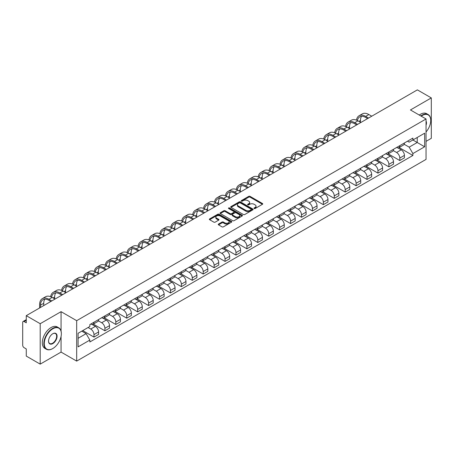 <?xml version="1.0" encoding="UTF-8"?>
<svg xmlns="http://www.w3.org/2000/svg" width="454" height="454" viewBox="0 0 454 454"><rect width="100%" height="100%" fill="white"/><g stroke="black" fill="none" stroke-linecap="round" stroke-linejoin="round"><path stroke-width="0.68" d="M254.183 208.517A0.681 0.392 0 0 0 255.148 208.517L262.452 204.3A0.97 0.562 0 0 0 262.735 203.908A0.97 0.562 0 0 0 262.452 203.511L250.08 196.366A0.97 0.562 0 0 0 248.707 196.366L241.403 200.583A0.681 0.392 0 0 0 241.205 200.861A0.681 0.392 0 0 0 241.403 201.139A0.681 0.392 0 0 0 242.362 201.139L243.31 200.594A3.11 1.793 0 0 1 247.708 200.594L248.741 201.19A3.11 1.793 0 0 1 249.649 202.456A3.11 1.793 0 0 1 248.741 203.727L247.793 204.272A0.681 0.392 0 0 0 247.595 204.55A0.681 0.392 0 0 0 247.793 204.828A0.681 0.392 0 0 0 248.758 204.828L249.7 204.283A3.11 1.793 0 0 1 254.098 204.283L255.131 204.879A3.11 1.793 0 0 1 256.039 206.15A3.11 1.793 0 0 1 255.131 207.416L254.183 207.96A0.681 0.392 0 0 0 253.985 208.238A0.681 0.392 0 0 0 254.183 208.517L254.183 207.96M218.533 224.06A0.97 0.562 0 0 0 218.249 224.458A0.97 0.562 0 0 0 218.533 224.855L222.006 226.858A0.97 0.562 0 0 0 223.379 226.858L231.489 222.176A0.97 0.562 0 0 0 231.773 221.779A0.97 0.562 0 0 0 231.489 221.382L219.117 214.243A0.97 0.562 0 0 0 217.744 214.243L209.635 218.924A0.97 0.562 0 0 0 209.351 219.322A0.97 0.562 0 0 0 209.635 219.719L213.828 222.137A0.97 0.562 0 0 0 215.202 222.137L218.675 220.133A0.97 0.562 0 0 0 218.959 219.736A0.97 0.562 0 0 0 218.675 219.339L216.592 218.141A2.599 1.498 0 0 1 215.832 217.08A2.599 1.498 0 0 1 217.438 215.69A2.599 1.498 0 0 1 220.269 216.019L228.413 220.718A2.599 1.498 0 0 1 229.174 221.779A2.599 1.498 0 0 1 227.573 223.169A2.599 1.498 0 0 1 224.736 222.84L223.379 222.057A0.97 0.562 0 0 0 222.006 222.057L218.533 224.06L218.533 224.855M76.681 320.677L61.069 311.665L40.202 323.708L26.27 315.666L417.368 89.869L431.3 97.911L410.439 109.959L426.051 118.971L76.681 320.677L76.681 361.1L426.051 159.394L426.051 118.971M243.378 214.521A0.97 0.562 0 0 0 244.751 214.521L252.861 209.839A0.97 0.562 0 0 0 253.145 209.442A0.97 0.562 0 0 0 252.861 209.044L240.489 201.899A0.97 0.562 0 0 0 239.116 201.899L231.007 206.581A0.97 0.562 0 0 0 230.723 206.979A0.97 0.562 0 0 0 231.007 207.376L243.378 214.521M228.907 208.664A0.681 0.392 0 0 1 229.599 208.761L229.599 207.955L242.175 215.213A0.97 0.562 0 0 1 242.459 215.61A0.97 0.562 0 0 1 242.175 216.008L234.065 220.689A0.97 0.562 0 0 1 232.692 220.689L220.321 213.545L223.794 211.558L223.794 210.752L220.321 212.756A0.97 0.562 0 0 0 220.037 213.153A0.97 0.562 0 0 0 220.321 213.545L220.321 212.756M223.794 211.558A0.97 0.562 0 0 1 225.167 211.558L225.167 210.752A0.97 0.562 0 0 0 223.794 210.752M225.167 210.752L230.184 213.647A0.97 0.562 0 0 0 231.557 213.647L233.861 212.319A0.97 0.562 0 0 0 234.145 211.922A0.97 0.562 0 0 0 233.861 211.524L228.634 208.511A0.681 0.392 0 0 1 228.436 208.233A0.681 0.392 0 0 1 228.856 207.87A0.681 0.392 0 0 1 229.599 207.955M40.202 323.708L40.202 364.131L26.27 356.089L26.27 348.933L24.102 347.679A1.981 1.141 -120 0 1 22.7 345.256L22.7 322.374A1.981 1.141 -120 0 1 23.109 321.472L26.27 319.644M426.051 141.364L431.3 138.334L431.3 97.911M40.202 364.131L61.069 352.088L76.681 361.1M26.27 315.666L26.27 322.822L24.102 321.568A1.981 1.141 -120 0 0 23.109 321.472M399.792 145.649A4.557 2.628 60 0 1 398.85 147.698L403.47 145.025A4.557 2.628 -120 0 0 404.412 142.982M393.238 150.558L396.575 152.482A4.557 2.628 60 0 1 399.792 158.06L404.418 155.393A4.557 2.628 -120 0 0 401.194 149.814L397.886 147.902M404.418 155.393L404.418 157.856L399.792 160.529L388.21 153.838M398.85 147.698A4.557 2.628 60 0 1 396.609 147.488M399.792 158.06L399.792 160.529M388.874 151.954A4.557 2.628 60 0 1 387.926 154.002L392.551 151.335A4.557 2.628 -120 0 0 393.493 149.287M377.285 160.143L388.874 166.834L393.493 164.166L393.493 161.698A4.557 2.628 -120 0 0 390.27 156.119L386.967 154.212M387.926 154.002A4.557 2.628 60 0 1 385.684 153.798M382.313 156.863L385.65 158.787A4.557 2.628 60 0 1 388.874 164.365L388.874 166.834M377.949 158.264A4.557 2.628 60 0 1 377.007 160.307L381.627 157.64A4.557 2.628 -120 0 0 382.569 155.597M366.367 166.448L377.949 173.139L382.569 170.471L382.569 168.003A4.557 2.628 -120 0 0 379.351 162.424L376.043 160.517M377.007 160.307A4.557 2.628 60 0 1 374.766 160.103M371.389 163.168L374.732 165.091A4.557 2.628 60 0 1 377.949 170.67L377.949 173.139M367.025 164.569A4.557 2.628 60 0 1 366.083 166.612L370.702 163.945A4.557 2.628 -120 0 0 371.65 161.902M355.442 172.758L367.025 179.444L371.65 176.776L371.65 174.308A4.557 2.628 -120 0 0 368.427 168.729L365.118 166.822M366.083 166.612A4.557 2.628 60 0 1 363.841 166.408M360.47 169.473L363.807 171.402A4.557 2.628 60 0 1 367.025 176.981L367.025 179.444M356.106 170.874A4.557 2.628 60 0 1 355.164 172.917L359.784 170.25A4.557 2.628 -120 0 0 360.726 168.207M344.524 179.063L356.106 185.748L360.726 183.081L360.726 180.618A4.557 2.628 -120 0 0 357.508 175.04L354.199 173.127M355.164 172.917A4.557 2.628 60 0 1 352.923 172.713M349.546 175.777L352.883 177.707A4.557 2.628 60 0 1 356.106 183.285L356.106 185.748M345.182 177.179A4.557 2.628 60 0 1 344.24 179.222L348.859 176.555A4.557 2.628 -120 0 0 349.801 174.512M333.599 185.368L345.182 192.053L349.801 189.386L349.801 186.923A4.557 2.628 -120 0 0 346.584 181.345L343.275 179.432M344.24 179.222A4.557 2.628 60 0 1 341.998 179.018M338.627 182.082L341.964 184.012A4.557 2.628 60 0 1 345.182 189.59L345.182 192.053M334.263 183.484A4.557 2.628 60 0 1 333.315 185.533L337.941 182.86A4.557 2.628 -120 0 0 338.883 180.817M322.675 191.673L334.263 198.358L338.883 195.691L338.883 193.228A4.557 2.628 -120 0 0 335.659 187.65L332.356 185.737M333.315 185.533A4.557 2.628 60 0 1 331.074 185.323M327.703 188.393L331.04 190.317A4.557 2.628 60 0 1 334.263 195.895L334.263 198.358M323.339 189.789A4.557 2.628 60 0 1 322.397 191.838L327.016 189.17A4.557 2.628 -120 0 0 327.958 187.122M311.756 197.978L323.339 204.669L327.958 202.002L327.958 199.533A4.557 2.628 -120 0 0 324.741 193.954L321.432 192.048M322.397 191.838A4.557 2.628 60 0 1 320.155 191.628M316.779 194.698L320.115 196.622A4.557 2.628 60 0 1 323.339 202.2L323.339 204.669M312.414 196.1A4.557 2.628 60 0 1 311.472 198.143L316.092 195.475A4.557 2.628 -120 0 0 317.04 193.427M300.832 204.283L312.414 210.974L317.04 208.307L317.04 205.838A4.557 2.628 -120 0 0 313.816 200.259L310.508 198.353M311.472 198.143A4.557 2.628 60 0 1 309.231 197.938M305.86 201.003L309.197 202.927A4.557 2.628 60 0 1 312.414 208.505L312.414 210.974M301.496 202.405A4.557 2.628 60 0 1 300.554 204.448L305.173 201.78A4.557 2.628 -120 0 0 306.115 199.737M289.913 210.594L301.496 217.279L306.115 214.611L306.115 212.143A4.557 2.628 -120 0 0 302.897 206.564L299.589 204.658M300.554 204.448A4.557 2.628 60 0 1 298.306 204.243M294.935 207.308L298.272 209.237A4.557 2.628 60 0 1 301.496 214.81L301.496 217.279M290.571 208.709A4.557 2.628 60 0 1 289.629 210.752L294.249 208.085A4.557 2.628 -120 0 0 295.191 206.042M278.989 216.898L290.571 223.584L295.191 220.916L295.191 218.453A4.557 2.628 -120 0 0 291.973 212.875L288.665 210.962M289.629 210.752A4.557 2.628 60 0 1 287.388 210.548M284.017 213.613L287.354 215.542A4.557 2.628 60 0 1 290.571 221.121L290.571 223.584M279.653 215.014A4.557 2.628 60 0 1 278.705 217.057L283.33 214.39A4.557 2.628 -120 0 0 284.272 212.347M268.064 223.203L279.653 229.889L284.272 227.221L284.272 224.758A4.557 2.628 -120 0 0 281.049 219.18L277.746 217.267M278.705 217.057A4.557 2.628 60 0 1 276.463 216.853M273.092 219.918L276.429 221.847A4.557 2.628 60 0 1 279.653 227.426L279.653 229.889M268.728 221.319A4.557 2.628 60 0 1 267.786 223.368L272.406 220.695A4.557 2.628 -120 0 0 273.348 218.652M257.146 229.508L268.728 236.194L273.348 233.526L273.348 231.063A4.557 2.628 -120 0 0 270.13 225.485L266.821 223.572M267.786 223.368A4.557 2.628 60 0 1 265.545 223.158M262.168 226.223L265.505 228.152A4.557 2.628 60 0 1 268.728 233.731L268.728 236.194M257.804 227.624A4.557 2.628 60 0 1 256.862 229.673L261.481 227.006A4.557 2.628 -120 0 0 262.429 224.957M246.221 235.813L257.804 242.504L262.429 239.837L262.429 237.368A4.557 2.628 -120 0 0 259.206 231.79L255.897 229.883M256.862 229.673A4.557 2.628 60 0 1 254.62 229.463M251.249 232.533L254.586 234.457A4.557 2.628 60 0 1 257.804 240.035L257.804 242.504M246.885 233.935A4.557 2.628 60 0 1 245.943 235.978L250.563 233.311A4.557 2.628 -120 0 0 251.505 231.262M235.303 242.118L246.885 248.809L251.505 246.142L251.505 243.673A4.557 2.628 -120 0 0 248.287 238.095L244.978 236.188M245.943 235.978A4.557 2.628 60 0 1 243.696 235.774M240.325 238.838L243.662 240.762A4.557 2.628 60 0 1 246.885 246.34L246.885 248.809M235.961 240.24A4.557 2.628 60 0 1 235.019 242.283L239.638 239.616A4.557 2.628 -120 0 0 240.58 237.573M224.378 248.423L235.961 255.114L240.58 252.447L240.58 249.978A4.557 2.628 -120 0 0 237.363 244.4L234.054 242.493M235.019 242.283A4.557 2.628 60 0 1 232.777 242.078M229.406 245.143L232.743 247.067A4.557 2.628 60 0 1 235.961 252.645L235.961 255.114M225.042 246.545A4.557 2.628 60 0 1 224.094 248.588L228.72 245.92A4.557 2.628 -120 0 0 229.662 243.877M213.454 254.734L225.042 261.419L229.662 258.752L229.662 256.289A4.557 2.628 -120 0 0 226.438 250.71L223.13 248.798M224.094 248.588A4.557 2.628 60 0 1 221.853 248.383M218.482 251.448L221.819 253.377A4.557 2.628 60 0 1 225.042 258.956L225.042 261.419M214.118 252.85A4.557 2.628 60 0 1 213.176 254.893L217.795 252.225A4.557 2.628 -120 0 0 218.737 250.182M202.535 261.039L214.118 267.724L218.737 265.057L218.737 262.594A4.557 2.628 -120 0 0 215.519 257.015L212.211 255.103M213.176 254.893A4.557 2.628 60 0 1 210.934 254.688M207.557 257.753L210.894 259.682A4.557 2.628 60 0 1 214.118 265.261L214.118 267.724M203.193 259.155A4.557 2.628 60 0 1 202.251 261.198L206.871 258.53A4.557 2.628 -120 0 0 207.819 256.487M191.611 267.344L203.193 274.029L207.819 271.361L207.819 268.899A4.557 2.628 -120 0 0 204.595 263.32L201.287 261.408M202.251 261.198A4.557 2.628 60 0 1 200.01 260.993M196.639 264.058L199.976 265.987A4.557 2.628 60 0 1 203.193 271.566L203.193 274.029M192.275 265.459A4.557 2.628 60 0 1 191.333 267.508L195.952 264.841A4.557 2.628 -120 0 0 196.894 262.792M180.692 273.649L192.275 280.339L196.894 277.666L196.894 275.203A4.557 2.628 -120 0 0 193.671 269.625L190.368 267.718M191.333 267.508A4.557 2.628 60 0 1 189.085 267.298M185.714 270.368L189.051 272.292A4.557 2.628 60 0 1 192.275 277.871L192.275 280.339M181.35 271.77A4.557 2.628 60 0 1 180.408 273.813L185.028 271.146A4.557 2.628 -120 0 0 185.97 269.097M169.768 279.953L181.35 286.644L185.97 283.977L185.97 281.508A4.557 2.628 -120 0 0 182.752 275.93L179.444 274.023M180.408 273.813A4.557 2.628 60 0 1 178.167 273.609M174.796 276.673L178.133 278.597A4.557 2.628 60 0 1 181.35 284.176L181.35 286.644M170.426 278.075A4.557 2.628 60 0 1 169.484 280.118L174.109 277.451A4.557 2.628 -120 0 0 175.051 275.408M158.843 286.258L170.432 292.949L175.051 290.282L175.051 287.813A4.557 2.628 -120 0 0 171.828 282.235L168.519 280.328M169.484 280.118A4.557 2.628 60 0 1 167.242 279.914M163.871 282.978L167.208 284.902A4.557 2.628 60 0 1 170.432 290.481L170.432 292.949M159.507 284.38A4.557 2.628 60 0 1 158.565 286.423L163.185 283.756A4.557 2.628 -120 0 0 164.127 281.713M147.925 292.569L159.507 299.254L164.127 296.587L164.127 294.118A4.557 2.628 -120 0 0 160.909 288.545L157.6 286.633M158.565 286.423A4.557 2.628 60 0 1 156.324 286.219M152.947 289.283L156.284 291.213A4.557 2.628 60 0 1 159.507 296.791L159.507 299.254M148.583 290.685A4.557 2.628 60 0 1 147.641 292.728L152.26 290.061A4.557 2.628 -120 0 0 153.208 288.018M137 298.874L148.583 305.559L153.208 302.892L153.208 300.429A4.557 2.628 -120 0 0 149.985 294.85L146.676 292.938M147.641 292.728A4.557 2.628 60 0 1 145.399 292.524M142.028 295.588L145.365 297.518A4.557 2.628 60 0 1 148.583 303.096L148.583 305.559M137.664 296.99A4.557 2.628 60 0 1 136.716 299.033L141.342 296.366A4.557 2.628 -120 0 0 142.284 294.323M126.081 305.179L137.664 311.864L142.284 309.197L142.284 306.734A4.557 2.628 -120 0 0 139.06 301.155L135.757 299.243M136.716 299.033A4.557 2.628 60 0 1 134.475 298.828M131.104 301.893L134.441 303.822A4.557 2.628 60 0 1 137.664 309.401L137.664 311.864M126.74 303.295A4.557 2.628 60 0 1 125.798 305.343L130.417 302.676A4.557 2.628 -120 0 0 131.359 300.627M115.157 311.484L126.74 318.175L131.359 315.502L131.359 313.039A4.557 2.628 -120 0 0 128.142 307.46L124.833 305.553M125.798 305.343A4.557 2.628 60 0 1 123.556 305.133M120.179 308.204L123.522 310.127A4.557 2.628 60 0 1 126.74 315.706L126.74 318.175M115.815 309.6A4.557 2.628 60 0 1 114.873 311.648L119.498 308.981A4.557 2.628 -120 0 0 120.441 306.932M104.233 317.789L115.815 324.479L120.441 321.812L120.441 319.344A4.557 2.628 -120 0 0 117.217 313.765L113.909 311.858M114.873 311.648A4.557 2.628 60 0 1 112.632 311.444M109.261 314.509L112.598 316.432A4.557 2.628 60 0 1 115.815 322.011L115.815 324.479M104.897 315.91A4.557 2.628 60 0 1 103.955 317.953L108.574 315.286A4.557 2.628 -120 0 0 109.516 313.243M93.314 324.094L104.897 330.784L109.516 328.117L109.516 325.649A4.557 2.628 -120 0 0 106.298 320.07L102.99 318.163M103.955 317.953A4.557 2.628 60 0 1 101.713 317.749M98.336 320.813L101.673 322.737A4.557 2.628 60 0 1 104.897 328.316L104.897 330.784M93.972 322.215A4.557 2.628 60 0 1 93.03 324.258L97.65 321.591A4.557 2.628 -120 0 0 98.597 319.548M82.736 330.603L93.972 337.089L98.597 334.422L98.597 331.953A4.557 2.628 -120 0 0 95.374 326.375L92.066 324.468M93.03 324.258A4.557 2.628 60 0 1 90.789 324.054M88.093 327.51L90.755 329.048A4.557 2.628 60 0 1 93.972 334.626L93.972 337.089M407.533 141.183L409.173 142.136L424.649 133.198L417.226 137.483L417.226 142.499L409.173 147.147L404.156 144.247M78.082 338.304L86.135 333.656L89.841 340.08L78.082 346.873L78.082 333.287L89.841 326.5L89.841 324.599L412.885 138.09L412.885 139.991L424.649 146.784L412.885 153.571L409.173 147.147M424.649 133.198L424.649 146.784M89.841 340.08L89.841 341.981L412.885 155.472L412.885 153.571M61.069 311.665L61.069 331.119M61.069 336.403L61.069 352.088M86.135 333.656L81.794 331.148M399.134 147.533L412.885 155.472M254.456 208.613L255.131 208.227A3.11 1.793 0 0 0 256.039 206.956L256.039 206.15M249.649 202.456L249.649 203.267A3.11 1.793 0 0 1 248.741 204.538L248.066 204.924M262.452 203.511L262.452 204.3L250.08 197.178A0.97 0.562 0 0 0 248.707 197.178L241.676 201.236M252.861 209.044L252.861 209.839L240.489 202.711A0.97 0.562 0 0 0 239.116 202.711L231.024 207.387M251.141 209.72A0.681 0.392 0 0 0 251.346 209.442A0.681 0.392 0 0 0 251.141 209.163L240.285 202.893A0.681 0.392 0 0 0 239.326 202.893L238.327 203.471A3.11 1.793 0 0 0 237.414 204.737A3.11 1.793 0 0 0 238.327 206.008L245.75 210.293A3.11 1.793 0 0 0 250.148 210.293L251.141 209.72L251.141 210.525A0.681 0.392 0 0 0 251.346 210.247L251.346 209.442M237.414 204.737L237.414 205.548A3.11 1.793 0 0 0 238.327 206.82L238.327 206.008M251.141 210.525L250.148 211.104A3.11 1.793 0 0 1 245.75 211.104L238.327 206.82M225.167 211.558L230.184 214.453A0.97 0.562 0 0 0 231.557 214.453L233.861 213.125A0.97 0.562 0 0 0 234.145 212.727L234.145 211.922M229.599 208.761L242.164 216.013M235.388 216.654A2.599 1.498 0 0 0 238.225 216.978A2.599 1.498 0 0 0 239.826 215.593A2.599 1.498 0 0 0 239.065 214.532L236.199 212.875A0.97 0.562 0 0 0 234.82 212.875L232.522 214.203A0.97 0.562 0 0 0 232.238 214.6A0.97 0.562 0 0 0 232.522 214.997L235.388 216.654L235.388 217.46A2.599 1.498 0 0 0 238.225 217.784A2.599 1.498 0 0 0 239.826 216.399L239.826 215.593M232.238 214.6L232.238 215.406A0.97 0.562 0 0 0 232.522 215.803L232.522 214.997M235.388 217.46L232.522 215.803M229.174 221.779L229.174 222.591A2.599 1.498 0 0 1 227.573 223.975A2.599 1.498 0 0 1 224.736 223.652L223.379 222.869A0.97 0.562 0 0 0 222.006 222.869L218.55 224.861M215.832 217.08L215.832 217.886A2.599 1.498 0 0 0 216.592 218.947L216.592 218.141M218.658 220.139L216.592 218.947M231.489 221.382L231.489 222.176L219.117 215.048A0.97 0.562 0 0 0 217.744 215.048L209.646 219.725M357.411 120.554A11.883 6.861 60 0 1 359.721 116.865A11.883 6.861 60 0 1 365.663 117.455L367.621 118.59M371.752 116.201L368.881 114.544A13.172 7.605 -120 0 0 362.298 113.892L359.08 115.753A13.172 7.605 -120 0 0 356.469 120.128M368.534 118.063L365.663 116.406A13.172 7.605 -120 0 0 359.08 115.753M356.35 124.691L356.35 125.094M360.482 122.308L360.482 120.446A11.883 6.861 60 0 1 361.554 116.32M346.493 126.859A11.883 6.861 60 0 1 348.797 123.176A11.883 6.861 60 0 1 354.739 123.76L356.702 124.895M360.834 122.506L357.962 120.849A13.172 7.605 -120 0 0 351.379 120.202L348.156 122.058A13.172 7.605 -120 0 0 345.551 126.433M357.61 124.368L354.739 122.711A13.172 7.605 -120 0 0 348.156 122.058M345.426 130.996L345.426 131.399M349.557 128.613L349.557 126.751A11.883 6.861 60 0 1 350.63 122.631M335.568 133.164A11.883 6.861 60 0 1 337.878 129.481A11.883 6.861 60 0 1 343.82 130.065L345.778 131.2M349.909 128.817L347.038 127.16A13.172 7.605 -120 0 0 340.455 126.507L337.231 128.363A13.172 7.605 -120 0 0 334.626 132.744M346.686 130.673L343.82 129.015A13.172 7.605 -120 0 0 337.231 128.363M334.507 137.301L334.507 137.71M338.639 134.917L338.639 133.062A11.883 6.861 60 0 1 339.711 128.936M426.051 131.978A12.082 6.975 120 0 0 430.738 120.469A12.082 6.975 120 0 0 422.197 115.537A12.082 6.975 120 0 0 421.204 116.173M420.807 115.946A12.377 7.145 -60 0 1 421.987 115.174A12.377 7.145 -60 0 1 428.179 114.561A12.377 7.145 -60 0 1 430.738 120.225A12.377 7.145 -60 0 1 430.738 120.35M426.051 121.042A6.038 3.484 -60 0 1 426.051 125.31M419.269 115.055A12.377 7.145 -60 0 1 420.449 114.283A12.377 7.145 -60 0 1 426.635 113.67L428.179 114.561M52.596 348.649L52.806 348.53A12.082 6.975 120 0 0 61.347 333.735A12.082 6.975 120 0 0 52.806 328.804A12.082 6.975 120 0 0 44.265 343.599A12.082 6.975 120 0 0 52.806 348.53L52.596 348.649A12.377 7.145 -60 0 1 46.41 349.262A12.377 7.145 -60 0 1 44.509 339.348A12.377 7.145 -60 0 1 52.596 328.441A12.377 7.145 -60 0 1 58.782 327.828A12.377 7.145 -60 0 1 61.347 333.491A12.377 7.145 -60 0 1 61.347 333.616M52.806 333.735L52.806 333.735A6.038 3.484 -60 0 1 57.079 336.198A6.038 3.484 -60 0 1 52.806 343.599A6.038 3.484 -60 0 1 48.533 341.13A6.038 3.484 -60 0 1 52.806 333.735L52.806 333.735M48.538 341.011A5.743 3.314 120 0 0 49.724 343.519A5.743 3.314 120 0 0 52.596 343.235A5.743 3.314 120 0 0 56.347 338.173A5.743 3.314 120 0 0 55.467 333.571A5.743 3.314 120 0 0 52.698 333.798M46.41 349.262L44.867 348.371A12.377 7.145 -60 0 1 42.971 338.457A12.377 7.145 -60 0 1 51.058 327.55A12.377 7.145 -60 0 1 57.244 326.937L58.782 327.828M324.644 139.469A11.883 6.861 60 0 1 326.954 135.786A11.883 6.861 60 0 1 332.896 136.376L334.853 137.505M338.985 135.122L336.119 133.465A13.172 7.605 -120 0 0 329.53 132.812L326.312 134.668A13.172 7.605 -120 0 0 323.702 139.049M335.767 136.977L332.896 135.32A13.172 7.605 -120 0 0 326.312 134.668M323.583 143.612L323.583 144.014M327.714 141.222L327.714 139.367A11.883 6.861 60 0 1 328.787 135.241M313.725 145.779A11.883 6.861 60 0 1 316.035 142.091A11.883 6.861 60 0 1 321.971 142.681L323.935 143.81M328.066 141.427L325.195 139.77A13.172 7.605 -120 0 0 318.612 139.117L315.388 140.978A13.172 7.605 -120 0 0 312.783 145.354M324.843 143.288L321.971 141.631A13.172 7.605 -120 0 0 315.388 140.978M312.664 149.916L312.664 150.319M316.79 147.527L316.79 145.672A11.883 6.861 60 0 1 317.868 141.546M302.801 152.084A11.883 6.861 60 0 1 305.111 148.396A11.883 6.861 60 0 1 311.052 148.986L313.01 150.115M317.142 147.732L314.27 146.075A13.172 7.605 -120 0 0 307.687 145.422L304.469 147.283A13.172 7.605 -120 0 0 301.859 151.659M313.924 149.593L311.052 147.936A13.172 7.605 -120 0 0 304.469 147.283M301.74 156.221L301.74 156.624M305.871 153.838L305.871 151.977A11.883 6.861 60 0 1 306.944 147.851M291.882 158.389A11.883 6.861 60 0 1 294.186 154.701A11.883 6.861 60 0 1 300.128 155.291L302.092 156.426M306.223 154.037L303.351 152.379A13.172 7.605 -120 0 0 296.763 151.727L293.545 153.588A13.172 7.605 -120 0 0 290.94 157.964M303 155.898L300.128 154.241A13.172 7.605 -120 0 0 293.545 153.588M290.815 162.526L290.815 162.929M294.947 160.143L294.947 158.281A11.883 6.861 60 0 1 296.019 154.156M280.958 164.694A11.883 6.861 60 0 1 283.268 161.011A11.883 6.861 60 0 1 289.209 161.596L291.167 162.731M295.299 160.341L292.427 158.684A13.172 7.605 -120 0 0 285.844 158.032L282.621 159.893A13.172 7.605 -120 0 0 280.016 164.269M292.075 162.203L289.209 160.546A13.172 7.605 -120 0 0 282.621 159.893M279.897 168.831L279.897 169.234M284.028 166.448L284.028 164.586A11.883 6.861 60 0 1 285.101 160.466M270.034 170.999A11.883 6.861 60 0 1 272.343 167.316A11.883 6.861 60 0 1 278.285 167.901L280.243 169.036M284.374 166.652L281.508 164.995A13.172 7.605 -120 0 0 274.92 164.342L271.702 166.198A13.172 7.605 -120 0 0 269.091 170.579M281.157 168.508L278.285 166.851A13.172 7.605 -120 0 0 271.702 166.198M268.972 175.136L268.972 175.545M273.104 172.753L273.104 170.897A11.883 6.861 60 0 1 274.176 166.771M259.115 177.304A11.883 6.861 60 0 1 261.425 173.621A11.883 6.861 60 0 1 267.361 174.211L269.324 175.34M273.456 172.957L270.584 171.3A13.172 7.605 -120 0 0 264.001 170.647L260.778 172.503A13.172 7.605 -120 0 0 258.173 176.884M270.232 174.813L267.361 173.156A13.172 7.605 -120 0 0 260.778 172.503M258.054 181.447L258.054 181.85M262.179 179.058L262.179 177.202A11.883 6.861 60 0 1 263.258 173.076M248.19 183.615A11.883 6.861 60 0 1 250.5 179.926A11.883 6.861 60 0 1 256.442 180.516L258.4 181.645M262.531 179.262L259.66 177.605A13.172 7.605 -120 0 0 253.077 176.952L249.859 178.814A13.172 7.605 -120 0 0 247.248 183.189M259.313 181.123L256.442 179.466A13.172 7.605 -120 0 0 249.859 178.814M247.129 187.752L247.129 188.155M251.261 185.363L251.261 183.507A11.883 6.861 60 0 1 252.333 179.381M237.272 189.92A11.883 6.861 60 0 1 239.576 186.231A11.883 6.861 60 0 1 245.518 186.821L247.481 187.95M251.612 185.567L248.741 183.91A13.172 7.605 -120 0 0 242.152 183.257L238.935 185.118A13.172 7.605 -120 0 0 236.324 189.494M248.389 187.428L245.518 185.771A13.172 7.605 -120 0 0 238.935 185.118M236.205 194.057L236.205 194.46M240.336 191.673L240.336 189.812A11.883 6.861 60 0 1 241.409 185.686M226.347 196.224A11.883 6.861 60 0 1 228.657 192.536A11.883 6.861 60 0 1 234.599 193.126L236.557 194.255M240.688 191.872L237.817 190.215A13.172 7.605 -120 0 0 231.234 189.562L228.01 191.423A13.172 7.605 -120 0 0 225.405 195.799M237.465 193.733L234.599 192.076A13.172 7.605 -120 0 0 228.01 191.423M225.286 200.362L225.286 200.764M229.418 197.978L229.418 196.117A11.883 6.861 60 0 1 230.49 191.991M215.423 202.529A11.883 6.861 60 0 1 217.733 198.846A11.883 6.861 60 0 1 223.674 199.431L225.632 200.566M229.764 198.177L226.892 196.52A13.172 7.605 -120 0 0 220.309 195.867L217.091 197.728A13.172 7.605 -120 0 0 214.481 202.104M226.546 200.038L223.674 198.381A13.172 7.605 -120 0 0 217.091 197.728M214.362 206.666L214.362 207.069M218.493 204.283L218.493 202.422A11.883 6.861 60 0 1 219.566 198.302M204.504 208.834A11.883 6.861 60 0 1 206.814 205.151A11.883 6.861 60 0 1 212.75 205.736L214.714 206.871M218.845 204.487L215.973 202.83A13.172 7.605 -120 0 0 209.39 202.178L206.167 204.033A13.172 7.605 -120 0 0 203.562 208.409M215.622 206.343L212.75 204.686A13.172 7.605 -120 0 0 206.167 204.033M203.443 212.971L203.443 213.38M207.569 210.588L207.569 208.727A11.883 6.861 60 0 1 208.641 204.606M193.58 215.139A11.883 6.861 60 0 1 195.89 211.456A11.883 6.861 60 0 1 201.831 212.046L203.789 213.176M207.921 210.792L205.049 209.135A13.172 7.605 -120 0 0 198.466 208.482L195.248 210.338A13.172 7.605 -120 0 0 192.638 214.719M204.703 212.648L201.831 210.991A13.172 7.605 -120 0 0 195.248 210.338M192.519 219.282L192.519 219.685M196.65 216.893L196.65 215.037A11.883 6.861 60 0 1 197.723 210.911M182.661 221.45A11.883 6.861 60 0 1 184.965 217.761A11.883 6.861 60 0 1 190.907 218.351L192.871 219.481M196.996 217.097L194.13 215.44A13.172 7.605 -120 0 0 187.542 214.787L184.324 216.649A13.172 7.605 -120 0 0 181.713 221.024M193.779 218.959L190.907 217.296A13.172 7.605 -120 0 0 184.324 216.649M181.594 225.587L181.594 225.99M185.726 223.198L185.726 221.342A11.883 6.861 60 0 1 186.798 217.216M171.737 227.755A11.883 6.861 60 0 1 174.047 224.066A11.883 6.861 60 0 1 179.988 224.656L181.946 225.786M186.078 223.402L183.206 221.745A13.172 7.605 -120 0 0 176.623 221.092L173.4 222.954A13.172 7.605 -120 0 0 170.795 227.329M182.854 225.263L179.988 223.606A13.172 7.605 -120 0 0 173.4 222.954M170.676 231.892L170.676 232.295M174.807 229.508L174.807 227.647A11.883 6.861 60 0 1 175.88 223.521M160.812 234.06A11.883 6.861 60 0 1 163.122 230.371A11.883 6.861 60 0 1 169.064 230.961L171.022 232.09M175.153 229.707L172.282 228.05A13.172 7.605 -120 0 0 165.699 227.397L162.481 229.259A13.172 7.605 -120 0 0 159.87 233.634M171.935 231.568L169.064 229.911A13.172 7.605 -120 0 0 162.481 229.259M159.751 238.197L159.751 238.6M163.883 235.813L163.883 233.952A11.883 6.861 60 0 1 164.955 229.826M149.894 240.365A11.883 6.861 60 0 1 152.203 236.676A11.883 6.861 60 0 1 158.14 237.266L160.103 238.401M164.234 236.012L161.363 234.355A13.172 7.605 -120 0 0 154.78 233.702L151.557 235.564A13.172 7.605 -120 0 0 148.952 239.939M161.011 237.873L158.14 236.216A13.172 7.605 -120 0 0 151.557 235.564M148.827 244.502L148.827 244.905M152.958 242.118L152.958 240.257A11.883 6.861 60 0 1 154.031 236.137M138.969 246.67A11.883 6.861 60 0 1 141.279 242.986A11.883 6.861 60 0 1 147.221 243.571L149.179 244.706M153.31 242.322L150.439 240.66A13.172 7.605 -120 0 0 143.856 240.013L140.632 241.868A13.172 7.605 -120 0 0 138.027 246.244M150.092 244.178L147.221 242.521A13.172 7.605 -120 0 0 140.632 241.868M137.908 250.807L137.908 251.215M142.04 248.423L142.04 246.562A11.883 6.861 60 0 1 143.112 242.442M128.051 252.974A11.883 6.861 60 0 1 130.355 249.291A11.883 6.861 60 0 1 136.296 249.882L138.26 251.011M142.386 248.627L139.52 246.97A13.172 7.605 -120 0 0 132.931 246.318L129.713 248.173A13.172 7.605 -120 0 0 127.103 252.555M139.168 250.483L136.296 248.826A13.172 7.605 -120 0 0 129.713 248.173M126.984 257.112L126.984 257.52M131.115 254.728L131.115 252.872A11.883 6.861 60 0 1 132.188 248.747M117.126 259.285A11.883 6.861 60 0 1 119.436 255.596A11.883 6.861 60 0 1 125.378 256.187L127.336 257.316M131.467 254.932L128.595 253.275A13.172 7.605 -120 0 0 122.013 252.623L118.789 254.484A13.172 7.605 -120 0 0 116.184 258.859M128.244 256.788L125.378 255.131A13.172 7.605 -120 0 0 118.789 254.484M116.065 263.422L116.065 263.825M120.197 261.033L120.197 259.177A11.883 6.861 60 0 1 121.269 255.052M106.202 265.59A11.883 6.861 60 0 1 108.512 261.901A11.883 6.861 60 0 1 114.453 262.491L116.411 263.621M120.543 261.237L117.671 259.58A13.172 7.605 -120 0 0 111.088 258.928L107.87 260.789A13.172 7.605 -120 0 0 105.26 265.164M117.325 263.099L114.453 261.442A13.172 7.605 -120 0 0 107.87 260.789M105.141 269.727L105.141 270.13M109.272 267.344L109.272 265.482A11.883 6.861 60 0 1 110.345 261.356M95.283 271.895A11.883 6.861 60 0 1 97.587 268.206A11.883 6.861 60 0 1 103.529 268.796L105.493 269.926M109.624 267.542L106.752 265.885A13.172 7.605 -120 0 0 100.169 265.232L96.946 267.094A13.172 7.605 -120 0 0 94.341 271.469M106.401 269.404L103.529 267.747A13.172 7.605 -120 0 0 96.946 267.094M94.216 276.032L94.216 276.435M98.348 273.649L98.348 271.787A11.883 6.861 60 0 1 99.42 267.661M84.359 278.2A11.883 6.861 60 0 1 86.669 274.511A11.883 6.861 60 0 1 92.61 275.101L94.568 276.236M98.7 273.847L95.828 272.19A13.172 7.605 -120 0 0 89.245 271.537L86.022 273.399A13.172 7.605 -120 0 0 83.417 277.774M95.482 275.709L92.61 274.051A13.172 7.605 -120 0 0 86.022 273.399M83.298 282.337L83.298 282.74M87.429 279.953L87.429 278.092A11.883 6.861 60 0 1 88.502 273.972M73.44 284.505A11.883 6.861 60 0 1 75.744 280.822A11.883 6.861 60 0 1 81.686 281.406L83.65 282.541M87.775 280.152L84.909 278.495A13.172 7.605 -120 0 0 78.321 277.848L75.103 279.704A13.172 7.605 -120 0 0 72.492 284.079M84.558 282.013L81.686 280.356A13.172 7.605 -120 0 0 75.103 279.704M72.373 288.642L72.373 289.045M76.505 286.258L76.505 284.397A11.883 6.861 60 0 1 77.577 280.277M62.516 290.81A11.883 6.861 60 0 1 64.826 287.127A11.883 6.861 60 0 1 70.762 287.711L72.725 288.846M76.857 286.463L73.985 284.806A13.172 7.605 -120 0 0 67.402 284.153L64.179 286.009A13.172 7.605 -120 0 0 61.574 290.39M73.633 288.318L70.762 286.661A13.172 7.605 -120 0 0 64.179 286.009M61.455 294.947L61.455 295.355M65.586 292.563L65.586 290.708A11.883 6.861 60 0 1 66.659 286.582M51.591 297.12A11.883 6.861 60 0 1 53.901 293.432A11.883 6.861 60 0 1 59.843 294.022L61.801 295.151M65.932 292.768L63.061 291.11A13.172 7.605 -120 0 0 56.478 290.458L53.26 292.319A13.172 7.605 -120 0 0 50.649 296.695M62.714 294.623L59.843 292.966A13.172 7.605 -120 0 0 53.26 292.319M50.53 301.257L50.53 301.66M54.662 298.868L54.662 297.012A11.883 6.861 60 0 1 55.734 292.887M40.52 307.437L40.52 305.179A11.883 6.861 60 0 1 42.977 299.736A11.883 6.861 60 0 1 48.919 300.327L50.882 301.456M55.013 299.072L52.142 297.415A13.172 7.605 -120 0 0 45.559 296.763L42.335 298.624A13.172 7.605 -120 0 0 39.606 304.651L39.606 307.965M51.79 300.934L48.919 299.277A13.172 7.605 -120 0 0 42.335 298.624M43.737 305.582L43.737 303.317A11.883 6.861 60 0 1 44.81 299.192M104.897 328.316L109.516 325.649M115.815 322.011L120.441 319.344M126.74 315.706L131.359 313.039M137.664 309.401L142.284 306.734M148.583 303.096L153.208 300.429M159.507 296.791L164.127 294.118M170.432 290.481L175.051 287.813M181.35 284.176L185.97 281.508M192.275 277.871L196.894 275.203M203.193 271.566L207.819 268.899M214.118 265.261L218.737 262.594M225.042 258.956L229.662 256.289M235.961 252.645L240.58 249.978M246.885 246.34L251.505 243.673M257.804 240.035L262.429 237.368M268.728 233.731L273.348 231.063M279.653 227.426L284.272 224.758M290.571 221.121L295.191 218.453M301.496 214.81L306.115 212.143M312.414 208.505L317.04 205.838M323.339 202.2L327.958 199.533M334.263 195.895L338.883 193.228M345.182 189.59L349.801 186.923M356.106 183.285L360.726 180.618M367.025 176.981L371.65 174.308M377.949 170.67L382.569 168.003M388.874 164.365L393.493 161.698M93.972 334.626L98.597 331.953M90.755 329.048L95.374 326.375M101.673 322.737L106.298 320.07M112.598 316.432L117.217 313.765M123.522 310.127L128.142 307.46M134.441 303.822L139.06 301.155M145.365 297.518L149.985 294.85M156.284 291.213L160.909 288.545M167.208 284.902L171.828 282.235M178.133 278.597L182.752 275.93M189.051 272.292L193.671 269.625M199.976 265.987L204.595 263.32M210.894 259.682L215.519 257.015M221.819 253.377L226.438 250.71M232.743 247.067L237.363 244.4M243.662 240.762L248.287 238.095M254.586 234.457L259.206 231.79M265.505 228.152L270.13 225.485M276.429 221.847L281.049 219.18M287.354 215.542L291.973 212.875M298.272 209.237L302.897 206.564M309.197 202.927L313.816 200.259M320.115 196.622L324.741 193.954M331.04 190.317L335.659 187.65M341.964 184.012L346.584 181.345M352.883 177.707L357.508 175.04M363.807 171.402L368.427 168.729M374.732 165.091L379.351 162.424M385.65 158.787L390.27 156.119M396.575 152.482L401.194 149.814M26.27 320.314L24.102 321.568M255.131 208.227L255.131 207.416M247.793 204.828L247.793 204.272M248.741 204.538L248.741 203.727M241.403 201.139L241.403 200.583M248.707 197.178L248.707 196.366M250.08 197.178L250.08 196.366M231.007 207.376L231.007 206.581M239.116 202.711L239.116 201.899M240.489 202.711L240.489 201.899M245.75 211.104L245.75 210.293M250.148 211.104L250.148 210.293M230.184 214.453L230.184 213.647M231.557 214.453L231.557 213.647M233.861 213.125L233.861 212.319M242.175 216.008L242.175 215.213M222.006 222.869L222.006 222.057M223.379 222.869L223.379 222.057M224.736 223.652L224.736 222.84M218.675 220.133L218.675 219.339M209.635 219.719L209.635 218.924M217.744 215.048L217.744 214.243M219.117 215.048L219.117 214.243M365.663 116.406L368.881 114.544M358.87 121.377L360.482 120.446M354.739 122.711L357.962 120.849M347.951 127.682L349.557 126.751M343.82 129.015L347.038 127.16M337.027 133.987L338.639 133.062M332.896 135.32L336.119 133.465M326.103 140.297L327.714 139.367M321.971 141.631L325.195 139.77M315.184 146.602L316.79 145.672M311.052 147.936L314.27 146.075M304.259 152.907L305.871 151.977M300.128 154.241L303.351 152.379M293.341 159.212L294.947 158.281M289.209 160.546L292.427 158.684M282.416 165.517L284.028 164.586M278.285 166.851L281.508 164.995M271.492 171.822L273.104 170.897M267.361 173.156L270.584 171.3M260.573 178.127L262.179 177.202M256.442 179.466L259.66 177.605M249.649 184.438L251.261 183.507M245.518 185.771L248.741 183.91M238.73 190.742L240.336 189.812M234.599 192.076L237.817 190.215M227.806 197.047L229.418 196.117M223.674 198.381L226.892 196.52M216.881 203.352L218.493 202.422M212.75 204.686L215.973 202.83M205.963 209.657L207.569 208.727M201.831 210.991L205.049 209.135M195.038 215.962L196.65 215.037M190.907 217.296L194.13 215.44M184.114 222.273L185.726 221.342M179.988 223.606L183.206 221.745M173.195 228.578L174.807 227.647M169.064 229.911L172.282 228.05M162.271 234.883L163.883 233.952M158.14 236.216L161.363 234.355M151.352 241.188L152.958 240.257M147.221 242.521L150.439 240.66M140.428 247.492L142.04 246.562M136.296 248.826L139.52 246.97M129.504 253.797L131.115 252.872M125.378 255.131L128.595 253.275M118.585 260.108L120.197 259.177M114.453 261.442L117.671 259.58M107.66 266.413L109.272 265.482M103.529 267.747L106.752 265.885M96.742 272.718L98.348 271.787M92.61 274.051L95.828 272.19M85.817 279.023L87.429 278.092M81.686 280.356L84.909 278.495M74.893 285.328L76.505 284.397M70.762 286.661L73.985 284.806M63.974 291.633L65.586 290.708M59.843 292.966L63.061 291.11M53.05 297.943L54.662 297.012M48.919 299.277L52.142 297.415M40.52 305.179L43.737 303.317"/></g></svg>
